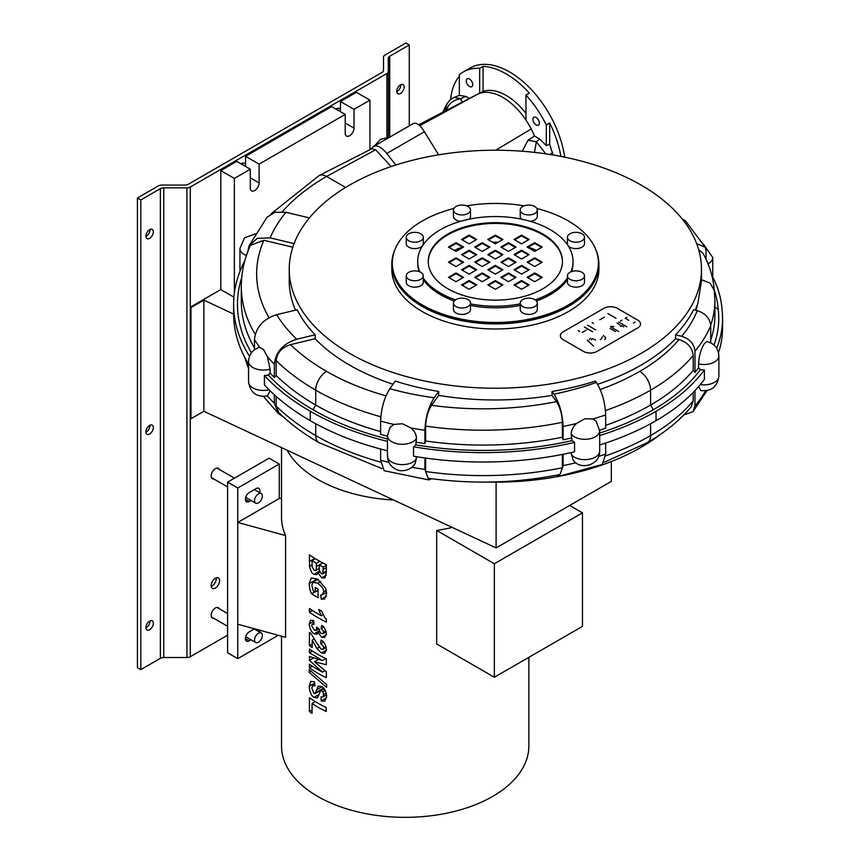 <?xml version="1.0" encoding="UTF-8"?>
<svg xmlns="http://www.w3.org/2000/svg" width="860" height="860" viewBox="0 0 860 860"><rect width="100%" height="100%" fill="white"/><g stroke="black" fill="none" stroke-linecap="round" stroke-linejoin="round"><path stroke-width="1.29" d="M254.732 641.27A5.515 3.182 -60 0 1 256.387 635.067A5.515 3.182 -60 0 1 261.193 632.949A5.515 3.182 -60 0 1 261.193 639.313A5.515 3.182 -60 0 1 255.678 642.495A5.515 3.182 -60 0 1 254.732 641.27M254.732 501.939A5.515 3.182 -60 0 1 256.387 495.736A5.515 3.182 -60 0 1 261.193 493.608A5.515 3.182 -60 0 1 261.193 499.972A5.515 3.182 -60 0 1 255.678 503.154A5.515 3.182 -60 0 1 254.732 501.939M259.957 630.294A5.515 3.182 -60 0 1 259.666 632.068M251.055 639.829L249.282 640.851A5.515 3.182 -60 0 1 246.519 641.13A5.515 3.182 -60 0 1 245.68 636.712A5.515 3.182 -60 0 1 249.282 631.853L254.549 628.811M237.758 624.22L237.758 658.663L227.588 652.794L227.588 482.137L237.758 488.018L279.274 464.045L279.274 498.477L237.758 522.461L285.595 535.543L285.595 637.303L237.758 624.22L237.758 488.018M278.242 635.293L237.758 658.663M281.521 498.112L279.274 498.477M281.521 447.608L281.521 517.365A123.679 71.401 0 0 0 285.595 535.543M251.055 500.488L249.282 501.52A5.515 3.182 -60 0 1 246.519 501.788A5.515 3.182 -60 0 1 245.68 497.37A5.515 3.182 -60 0 1 249.282 492.511L256.054 488.598A5.515 3.182 -60 0 1 258.817 488.329A5.515 3.182 -60 0 1 259.666 492.726M279.274 464.045L269.105 458.165L227.588 482.137M281.521 636.185L281.521 745.942A123.679 71.401 0 0 0 317.748 796.435A123.679 71.401 0 0 0 452.532 811.904A123.679 71.401 0 0 0 528.868 745.942L528.868 657.32M393.579 500.004A123.679 71.401 180 0 1 287.175 450.253L496.102 547.928L611.342 481.396L611.342 461.53M326.166 707.511L326.166 711.457A123.679 71.401 180 0 1 312.062 703.512L312.062 713.338A123.679 71.401 180 0 1 309.428 711.553L309.428 697.761A123.679 71.401 0 0 0 326.166 707.511M318.544 686.162L321.575 686.538C324.36 687.85 326.048 691.074 326.639 696.213L324.844 701.212L321.156 700.954L320.995 696.922L322.812 696.976L323.575 694.665L322.93 691.644L320.748 690.44L317.469 697.922L314.007 697.374C311.277 695.815 309.664 692.128 309.159 686.301L310.75 681.367L314.577 681.819L314.889 685.861L312.675 685.678L311.804 688.15L314.007 693.418L315.083 693.59L318.318 686.28M324.349 688.967L320.748 690.44M326.639 684.592L326.639 687.419L309.17 672.359L309.17 669.585L326.639 684.592M326.327 658.824L326.327 664.748L314.438 661.791L326.327 671.757L326.327 677.691A123.679 71.401 180 0 1 309.428 667.876L309.428 664.221A123.679 71.401 0 0 0 322.457 672.111L309.428 660.34L309.428 656.524L322.457 660.566L309.428 652.665L309.428 649.01A123.679 71.401 0 0 0 326.327 658.824M309.428 645.677L309.428 632.541C310.148 632.25 312.438 635.572 316.297 642.506L321.113 649.106L322.865 649.354L323.478 647.795C324.005 647 323.081 645.624 320.705 643.688L321.038 640.13C323.865 641.291 325.65 644.355 326.392 649.321L324.811 653.234L321.361 652.987L316.953 648.558L312.202 640.13L312.202 647.569A123.679 71.401 180 0 1 309.428 645.677L312.202 644.075M313.975 624.338L312.255 624.145L311.632 625.596L314.298 630.058L316.265 630.412L316.641 627.176L319.296 629.122C319.726 631.949 320.479 633.39 321.543 633.465L322.962 633.626L323.51 632.337C323.865 631.562 323.07 630.316 321.135 628.617L321.651 625.435C323.747 626.069 325.327 628.875 326.392 633.852L324.736 637.486L321.748 637.324L318.114 632.508L317.05 634.228L314.158 633.82C311.427 632.207 309.761 628.907 309.17 623.93L310.6 620.221L313.599 620.479L313.975 624.338M309.428 608.461A123.679 71.401 0 0 0 321.296 615.738L318.77 609.514A123.679 71.401 0 0 0 321.801 611.17C324.252 616.889 325.779 619.512 326.392 619.028L326.392 622.07A123.679 71.401 180 0 1 309.428 612.223L309.428 608.461M318.071 589.186L318.071 597.7A123.679 71.401 180 0 1 311.567 593.669C310.449 592.035 309.654 588.702 309.17 583.661L311.266 577.952L317.512 579.081L325.714 588.455L326.639 593.593L324.585 599.044L321.307 599.237L320.651 594.959L322.339 594.787L323.478 592.045C324.048 589.455 322.102 586.52 317.662 583.23L313.062 582.209L311.836 585.241L313.19 590.734A123.679 71.401 0 0 0 315.244 592.024L315.244 587.509A123.679 71.401 0 0 0 318.071 589.186M326.327 572.491L324.844 577.974L321.769 577.823L318.006 573.007L316.867 574.695L313.997 574.297C312.331 573.986 310.847 571.341 309.536 566.353L309.428 554.84A123.679 71.401 0 0 0 326.327 564.654L326.327 572.491M436.676 530.448L494.349 563.741L582.478 512.861L582.478 626.37L494.349 677.25L436.676 643.957L436.676 530.448A123.679 71.401 0 0 0 452.252 527.427M312.062 710.027L309.428 711.553M315.319 701.631L312.062 703.512M326.542 697.847L321.156 700.954M310.933 671.348L309.17 672.359M324.919 670.682L322.457 672.111M313.502 657.986L309.428 660.34M325.854 658.599L322.457 660.566M312.331 650.988L309.428 652.665M318.415 659.502L314.438 661.791M312.331 666.199L309.428 667.876M314.308 638.905L312.202 640.13M323.478 642.087L320.705 643.688M319.769 631.552L318.114 632.508M323.639 627.166L321.135 628.617M312.416 610.492L309.428 612.223M323.177 614.653L321.296 615.738M318.071 590.39L315.244 592.024M314.835 591.777L311.567 593.669M326.359 596.313L321.307 599.237M319.705 572.029L318.006 573.007M319.275 570.449L321.264 573.706L322.661 573.878L323.285 567.116A123.679 71.401 180 0 1 319.221 564.945L319.275 570.449M326.327 570.954L323.231 572.738M312.062 564.257L312.159 567.041L314.158 570.32L315.405 570.674L316.319 568.987L316.405 563.311A123.679 71.401 180 0 1 312.062 560.591L312.062 564.257M326.327 565.364L323.285 567.116M322.769 562.891L319.221 564.945M319.845 561.333L316.405 563.311M315.319 558.71L312.062 560.591M569.653 505.465L582.478 512.861M494.349 677.25L494.349 563.741M233.63 314.061L203.863 300.14L190.984 307.579L190.297 307.192L190.297 418.347L190.984 418.734L203.863 411.295L287.175 450.253M190.297 418.347L190.297 656.707L227.588 635.174M213.807 618.318A5.988 3.462 -60 0 1 212.388 618.061A5.988 3.462 -60 0 1 211.151 615.319A5.988 3.462 -60 0 1 213.764 609.288A5.988 3.462 -60 0 1 218.375 607.676A5.988 3.462 -60 0 1 219.311 608.772M213.807 478.988A5.988 3.462 -60 0 1 212.388 478.719A5.988 3.462 -60 0 1 211.151 475.978A5.988 3.462 -60 0 1 213.764 469.947A5.988 3.462 -60 0 1 218.375 468.345A5.988 3.462 -60 0 1 219.311 469.431M211.151 585.563A5.988 3.462 -60 0 1 213.764 579.543A5.988 3.462 -60 0 1 218.375 577.931A5.988 3.462 -60 0 1 218.375 584.854A5.988 3.462 -60 0 1 212.388 588.315A5.988 3.462 -60 0 1 211.151 585.563M211.216 586.423A5.988 3.462 120 0 0 216.236 578.716A5.988 3.462 120 0 0 216.161 577.866M190.297 656.707A4.795 2.763 180 0 1 186.91 657.513L163.766 657.513A4.795 2.763 0 0 0 160.379 658.33L140.814 669.617L137.428 667.661L137.428 197.994L158.391 185.889A4.795 2.763 180 0 1 161.777 185.072L184.922 185.072A4.795 2.763 0 0 0 188.319 184.266L382.098 72.38A4.795 2.763 180 0 0 383.506 70.423L383.506 57.061A4.795 2.763 0 0 1 384.914 55.104L405.877 43L409.263 44.956L409.263 125.893M388.301 137.278L388.301 71.573A4.795 2.763 0 0 1 386.892 73.53L190.297 187.028A4.795 2.763 180 0 1 186.91 187.846L163.766 187.846A4.795 2.763 0 0 0 160.379 188.652L140.814 199.95L140.814 669.617M240.983 163.841A6.955 4.01 -60 0 1 244.616 163.4A6.955 4.01 -60 0 1 245.551 164.357L245.551 166.485M245.551 156.305L259.107 164.131L345.204 114.434L331.648 106.597L245.551 156.305L245.551 164.357M335.884 109.048A6.955 4.01 -60 0 1 339.528 108.607A6.955 4.01 -60 0 1 340.463 109.564L340.463 101.512L356.395 92.31L369.95 100.147L354.019 109.338L354.019 128.129A6.235 3.601 -60 0 1 351.299 134.397A6.235 3.601 -60 0 1 346.494 136.063A6.235 3.601 -60 0 1 345.204 133.214L345.204 114.434M190.297 187.028L190.297 307.192L220.805 289.573L220.805 170.592L236.736 161.39L250.292 169.226L250.292 188.007A6.235 3.601 -60 0 0 251.582 190.866A6.235 3.601 -60 0 0 256.387 189.189A6.235 3.601 -60 0 0 259.107 182.922L250.292 177.837M233.941 297.162L220.805 289.573M242.671 164.819A6.955 4.01 120 0 0 242.671 164.625A6.955 4.01 120 0 0 242.488 163.185M337.571 110.026A6.955 4.01 120 0 0 337.582 109.833A6.955 4.01 120 0 0 337.389 108.392M340.463 111.692L340.463 109.564M259.107 164.131L259.107 182.922M220.805 170.592L234.361 178.418L250.292 169.226M153.359 427.538A5.278 3.042 -60 0 1 151.048 432.849A5.278 3.042 -60 0 1 146.995 434.257A5.278 3.042 -60 0 1 146.995 428.173A5.278 3.042 -60 0 1 152.263 425.13A5.278 3.042 -60 0 1 153.359 427.538M153.359 623.242A5.278 3.042 -60 0 1 151.048 628.542A5.278 3.042 -60 0 1 146.995 629.961A5.278 3.042 -60 0 1 146.995 623.865A5.278 3.042 -60 0 1 152.263 620.823A5.278 3.042 -60 0 1 153.359 623.242M153.359 231.845A5.278 3.042 -60 0 1 151.048 237.156A5.278 3.042 -60 0 1 146.995 238.564A5.278 3.042 -60 0 1 146.995 232.479A5.278 3.042 -60 0 1 152.263 229.426A5.278 3.042 -60 0 1 153.359 231.845M145.91 432.214A5.278 3.042 120 0 0 149.963 425.582A5.278 3.042 120 0 0 149.952 425.216M145.91 627.908A5.278 3.042 120 0 0 149.963 621.286A5.278 3.042 120 0 0 149.952 620.92M145.91 236.522A5.278 3.042 120 0 0 149.963 229.889A5.278 3.042 120 0 0 149.952 229.523M140.814 199.95L137.428 197.994M340.463 101.512L354.019 109.338M234.361 178.418L234.361 293.152M369.95 149.694L369.95 100.147M388.301 71.573L388.301 58.211A4.795 2.763 180 0 1 389.698 56.255L409.263 44.956M396.729 91.332A5.278 3.042 -60 0 1 399.029 86.032A5.278 3.042 -60 0 1 403.093 84.613A5.278 3.042 -60 0 1 403.093 90.708A5.278 3.042 -60 0 1 397.815 93.751A5.278 3.042 -60 0 1 396.729 91.332M396.739 91.708A5.278 3.042 120 0 0 400.792 85.075A5.278 3.042 120 0 0 400.781 84.71M190.984 307.579L190.984 418.734M203.863 300.14L203.863 411.295M496.102 482.159L496.102 547.928M487.254 482.073A206.12 119.002 0 0 0 660.824 434.117M370.714 149.307L373.283 146.662C377.035 144.716 381.517 146.995 386.742 153.488L395.804 165.023M438.632 154.811L424.399 131.741C420.002 124.775 416.229 122.088 413.069 123.689L373.283 146.662M249.518 356.287A261.73 151.102 180 0 1 233.63 304.451L233.63 313.846A261.73 151.102 0 0 0 248.551 364.135M233.63 304.451A261.73 151.102 180 0 1 244.799 260.774M264.396 375.519L264.396 384.914A261.73 151.102 0 0 0 310.288 420.69A244.476 141.148 0 0 0 387.462 450.769L387.462 441.373A244.476 141.148 180 0 1 310.288 411.295A261.73 151.102 180 0 1 264.396 375.519A14.857 8.579 180 0 0 268.32 375.057A257.892 148.898 0 0 0 313.008 409.736A240.639 138.933 0 0 0 387.462 438.965M269.072 389.773A14.857 8.579 180 0 1 248.551 381.84L248.551 361.479C249.024 354.234 252.722 349.504 259.645 347.3L263.386 349.461A255.807 147.683 0 0 0 263.762 349.934L267.417 356.814L270.083 369.144L270.083 373.057L268.32 375.057M270.051 390.73L267.417 395.955A255.979 147.791 180 0 0 274.361 403.286L274.361 394.794M416.455 456.671L415.283 463.239C410.94 471.205 400.556 471.602 397.556 469.936C391.214 467.474 387.849 462.852 387.462 456.047L387.462 450.769M413.552 446.791L413.552 456.187A244.476 141.148 0 0 0 574.566 451.79L574.566 442.395A244.476 141.148 180 0 1 413.552 446.791A14.857 8.579 180 0 0 415.745 444.856A240.639 138.933 0 0 0 572.072 440.589L571.191 434.128C571.298 430.237 573.072 426.689 576.512 423.464L584.349 418.992A238.542 137.718 0 0 0 585.155 418.766L592.991 418.992L596.098 421.142L599.689 430.709A14.857 8.579 0 0 1 587.842 439.116A14.857 8.579 0 0 1 571.191 434.128M387.462 441.373A14.857 8.579 180 0 1 387.462 441.169L387.462 435.697L389.978 427.517L393.815 424.431L401.964 423.776A238.542 137.718 0 0 0 402.802 423.948L410.951 427.99C414.509 431.021 416.347 434.472 416.455 438.342L415.745 444.856M431.763 478.74L428.71 479.912L424.894 469.409L424.894 457.961M574.566 442.395A14.857 8.579 180 0 1 572.072 440.589M571.191 454.478A14.857 8.579 180 0 0 587.842 459.466A14.857 8.579 180 0 0 599.689 451.07C600.366 464.776 580.543 471.097 572.932 459.863L571.191 452.564M599.689 444.964A244.476 141.148 0 0 0 656.029 420.69A227.212 131.182 0 0 0 704.383 379.357L704.383 369.972A227.212 131.182 180 0 1 656.029 411.295A244.476 141.148 180 0 1 599.689 435.568M575.856 462.766A238.714 137.826 180 0 1 563.106 465.625L559.43 476.16L602.29 464.443L605.655 454.058L605.655 443.04M704.383 369.972A14.857 8.579 180 0 1 700.405 369.714L698.567 367.811L698.567 363.898C698.997 356.341 700.76 349.848 703.856 344.43A221.461 127.86 0 0 0 704.179 343.914L706.877 341.527C714.316 343.452 718.304 348.246 718.874 355.911A14.857 8.579 0 0 1 698.567 363.898M700.309 384.57A14.857 8.579 180 0 0 718.874 376.261C717.38 386.763 711.338 391.526 700.771 390.569L698.686 386.484M718.508 352.654A227.212 131.182 0 0 0 722.572 327.929L722.572 318.533A227.212 131.182 180 0 1 716.681 348.225M711.714 275.071A232.963 134.504 180 0 1 722.024 309.396A227.212 131.182 180 0 1 722.572 318.533M267.417 356.814A255.979 147.791 0 0 0 274.361 364.145C275.738 351.89 283.198 343.581 296.732 339.227L315.158 334.819A206.12 119.002 0 0 1 297.184 309.761L276.64 314.674C263.181 319.049 255.785 327.348 254.463 339.55L254.463 349.762M274.361 364.145L274.361 377.454A255.979 147.791 180 0 1 270.083 373.057M380.636 431.602A236.801 136.719 180 0 1 315.717 405.038A254.055 146.684 180 0 1 276.157 375.465L274.361 377.454M241.725 277.511A257.892 148.898 0 0 0 251.442 352.783M254.463 347.913A254.055 146.684 180 0 1 241.305 301.322L241.305 286.444A254.055 146.684 0 0 0 255.216 334.325M410.951 427.99A238.714 137.826 0 0 0 424.894 430.279C425.463 417.541 428.56 406.705 434.182 397.771L438.697 391.472A206.12 119.002 0 0 1 395.299 381.087L389.827 388.709C384.248 397.642 381.184 408.435 380.636 421.088L380.636 434.397A238.714 137.826 180 0 0 387.462 436.192M424.894 430.279L424.894 443.588A238.714 137.826 180 0 1 416.455 442.266M562.375 437.202L562.375 422.325C562.021 414.23 560.064 407.328 556.495 401.609L552.023 395.385L552.023 391.472L553.926 394.116C559.495 403.039 562.558 413.832 563.106 426.485L563.106 439.793L562.375 437.202A236.801 136.719 180 0 1 425.635 440.987L424.894 443.588M571.191 438.041A238.714 137.826 180 0 1 563.106 439.793M592.991 418.992A238.714 137.826 0 0 0 605.655 414.918L605.655 428.226A238.714 137.826 180 0 1 599.678 430.215M599.689 433.053A240.639 138.933 0 0 0 653.31 409.736A223.385 128.968 0 0 0 700.405 369.714M698.567 367.811A221.461 127.86 180 0 1 694.977 372.348L693.203 370.359A219.547 126.753 180 0 1 650.601 405.038A236.801 136.719 180 0 1 605.655 425.367M713.983 345.021A223.385 128.968 0 0 0 718.197 309.525L714.37 306.515M710.726 325.166A219.547 126.753 0 0 0 714.907 300.538L714.907 315.405A219.547 126.753 180 0 1 710.736 340.001M718.197 309.525A229.136 132.29 0 0 0 714.273 290.046M391.203 166.528L375.583 149.758L371.81 148.737M495.715 150.221L531.233 128.978A52.729 30.444 60 0 1 534.501 136.052L539.693 139.041L546.304 145.587L549.69 144.244L553.034 154.972M419.734 125.71L477.687 94.138A52.729 30.444 60 0 1 479.676 93.342A52.729 30.444 60 0 1 520.16 112.359A52.729 30.444 60 0 1 525.965 120.067A52.729 30.444 60 0 1 531.233 128.978M282.36 211.7A238.714 137.826 180 0 1 326.563 176.461L375.583 149.758M371.864 148.715L319.135 175.569A15.34 8.858 -120 0 1 326.563 176.461L345.602 187.458M418.68 124.797L476.945 94.525A52.729 30.444 60 0 1 477.687 94.138M319.135 175.569A15.34 8.858 -120 0 0 318.888 175.709L271.072 213.828M696.675 243.659L705.232 247.282L706.071 250.733L706.071 259.387M705.232 247.282L685.56 220.934L682.238 219.01M714.337 290.916C713.37 277.984 709.65 265.557 703.179 253.603L698.653 249.561M694.977 351.213A221.461 127.86 0 0 0 710.736 325.617C709.898 318.254 705.404 313.266 697.266 310.654L693.547 309.761A206.12 119.002 0 0 1 675.562 334.819L681.668 336.281C689.752 338.904 694.181 343.882 694.977 351.213L694.977 372.348M710.736 325.617L710.736 342.828M705.587 390.838A221.461 127.86 180 0 1 694.977 406.006L693.02 411.671L683.851 414.928M694.977 406.006L694.977 390.59M604.354 462.239L647.429 442.588C665.145 432.376 679.712 420.486 691.107 406.93L693.203 400.878L693.203 392.44M388.913 462.39A238.714 137.826 180 0 1 380.636 460.229L384.162 470.721L428.71 479.912M425.635 458.068L425.635 471.517L428.076 478.235C472.656 484.406 516.645 483.159 560.021 474.473L562.375 467.733L562.375 454.413M559.43 476.16L556.474 475.182M605.655 414.918C605.085 402.179 601.989 391.343 596.378 382.41L595.432 381.087A206.12 119.002 0 0 1 552.023 391.472M283.144 416.735L278.543 413.681L274.361 403.286M276.157 405.995L278.833 412.649C290.153 423.733 303.515 433.709 318.888 442.588A15.34 8.858 120 0 1 315.717 435.568A254.055 146.684 180 0 1 276.157 405.995L276.157 396.406M315.158 334.819L315.158 338.733L290.465 344.645C281.8 347.429 277.027 352.74 276.157 360.587L276.157 375.465M247.766 251.69L249.067 245.809L257.248 238.349L270.126 237.865L294.077 243.595M309.396 217.902L285.982 212.302L275.135 212.216L267.008 217.214L249.067 245.809M292.798 247.196L263.859 240.284L250.378 245.369C244.369 258.677 241.337 272.373 241.305 286.444M563.106 465.625L563.106 454.273M380.636 460.229L380.636 449.017M693.203 370.359L693.203 355.481C692.354 347.666 687.624 342.355 679.013 339.56L675.562 338.733L675.562 334.819M438.697 391.472L438.697 395.385L431.58 405.307C427.979 411.026 426.001 417.96 425.635 426.108L425.635 440.987M701.48 279.693L710.209 283.198L714.294 290.411L714.907 300.538M701.48 269.223A206.12 119.002 180 0 1 574.243 379.163A206.12 119.002 180 0 1 349.612 353.374A206.12 119.002 180 0 1 289.239 269.223A206.12 119.002 180 0 1 443.674 154.026A206.12 119.002 180 0 1 675.562 211.452A206.12 119.002 180 0 1 701.48 269.223L701.48 281.102L697.89 303.096A206.12 119.002 180 0 1 695.181 310.159M295.539 310.159A206.12 119.002 180 0 1 289.239 280.962L289.239 269.223M393.02 384.259A206.12 119.002 180 0 1 315.158 338.733M552.023 395.385A206.12 119.002 180 0 1 438.697 395.385M675.562 338.733A206.12 119.002 180 0 1 597.603 384.302M446.06 106.962L446.534 110.144C448.372 103.899 453.005 100.082 460.433 98.685L454.22 97.427M445.136 111.187L446.017 107.113C447.178 102.49 449.941 99.255 454.284 97.395L459.337 95.352L465.926 96.46L469.463 98.502M534.479 152.381L536.35 141.792L545.81 153.843M522.256 151.242L527.997 140.234L534.501 136.052M450.586 99.599A79.099 45.666 60 0 1 459.337 76.207M447.565 103.082L447.039 103.555A79.099 45.666 -120 0 0 447.006 104.157M442.62 112.488L447.039 103.555M546.304 145.587L546.304 124.947A79.099 45.666 -120 0 0 525.965 95.03L525.965 120.067M536.135 124.936A4.558 2.634 60 0 1 533.157 120.927A4.558 2.634 60 0 1 533.856 117.282A4.558 2.634 60 0 1 536.135 117.508A4.558 2.634 60 0 1 539.112 121.518A4.558 2.634 60 0 1 538.414 125.162A4.558 2.634 60 0 1 536.135 124.936M525.965 113.391A52.729 30.444 -120 0 0 483.062 91.386L483.062 66.349A79.099 45.666 60 0 1 529.351 93.073L525.965 95.03M483.062 66.349L479.676 68.305L479.676 93.342L483.062 91.386M549.69 144.244L549.69 122.991A79.099 45.666 60 0 1 560.87 156.391M546.304 124.947L549.69 122.991M479.676 68.305A79.099 45.666 -120 0 0 463.271 71.96A79.099 45.666 -120 0 0 459.337 74.734L459.337 95.363M564.676 157.154A79.099 45.666 -120 0 0 509.593 71.96A79.099 45.666 -120 0 0 470.054 68.047L463.271 71.96M472.721 84.613A4.558 2.634 60 0 1 471.785 86.699A4.558 2.634 60 0 1 468.27 85.473A4.558 2.634 60 0 1 466.281 80.894A4.558 2.634 60 0 1 467.227 78.808A4.558 2.634 60 0 1 470.732 80.034A4.558 2.634 60 0 1 472.721 84.613M637.722 320.103L637.722 320.103A9.589 5.536 180 0 1 640.528 324.016A9.589 5.536 180 0 1 637.722 327.929L597.044 351.417A9.589 5.536 180 0 1 583.488 351.417L563.149 339.668A9.589 5.536 180 0 1 560.344 335.755A9.589 5.536 180 0 1 563.149 331.842L603.827 308.364A9.589 5.536 180 0 1 617.383 308.364L637.722 320.103A9.589 5.536 180 0 1 640.528 324.016A9.589 5.536 180 0 1 637.722 327.929L597.044 351.417A9.589 5.536 180 0 1 583.488 351.417L563.149 339.668A9.589 5.536 180 0 1 560.344 335.755A9.589 5.536 180 0 1 563.149 331.842M595.743 249.486A103.544 59.781 180 0 1 598.904 264.138L598.904 269.223A103.544 59.781 180 0 1 534.985 324.446A103.544 59.781 180 0 1 422.142 311.492A103.544 59.781 180 0 1 391.816 269.223L391.816 264.138A103.544 59.781 180 0 1 394.976 249.486M584.402 327.058L592.54 331.756L584.402 327.058M582.252 332.433L586.337 330.068L582.252 332.433M579.597 331.423L578.221 330.627M587.616 325.198L595.754 329.896L587.616 325.198M593.572 323.435L592.121 322.608M604.354 317.125L599.807 319.759M607.826 313.535L615.964 318.232L607.826 313.535M587.187 340.076L593.572 346.096L587.187 340.076M600.312 339.754L601.656 338.786L600.312 339.754M602.43 336.733L601.667 337.969L602.43 336.744M603.408 335.432L605.816 337.991L604.644 339.582L605.816 337.991L603.408 335.432M618.673 322.048L626.811 326.746L618.673 322.048M613.933 326.617L611.353 326.273M620.103 325.155L617.039 322.994L620.103 325.155M625.241 318.264L626.886 317.308L625.241 318.264L628.8 320.318M635.024 322.005L633.379 322.952M620.383 321.07L622.027 320.113L620.383 321.07M610.482 326.779L618.62 331.476L610.482 326.779M589.347 339.786L590.358 338.238L589.347 339.786M623.79 326.897L621.726 325.714L620.511 326.413M615.599 331.637L610.213 328.531M591.659 338.99L591.637 339.958L591.659 338.99C591.874 338.421 593.163 338.775 595.518 340.055M598.904 264.138A103.544 59.781 180 0 1 534.985 319.361A103.544 59.781 180 0 1 422.142 306.407A103.544 59.781 180 0 1 391.816 264.138M536.866 208.496A103.06 59.501 180 0 1 598.42 262.956L598.42 264.138A103.06 59.501 180 0 1 534.802 319.103A103.06 59.501 180 0 1 422.486 306.214A103.06 59.501 180 0 1 392.3 264.138L392.3 262.956A103.06 59.501 180 0 1 453.854 208.496M598.42 262.956A103.06 59.501 180 0 1 534.802 317.931A103.06 59.501 180 0 1 422.486 305.031A103.06 59.501 180 0 1 392.3 262.956M466.518 205.841A103.06 59.501 180 0 1 524.202 205.841M584.499 275.813L584.499 282.241A8.536 4.923 180 0 1 575.963 287.165A8.536 4.923 180 0 1 567.428 282.241L567.428 275.813A8.536 4.923 180 0 1 575.963 270.889A8.536 4.923 180 0 1 584.499 275.813A8.536 4.923 180 0 1 575.963 280.747A8.536 4.923 180 0 1 567.428 275.813M584.499 237.263L584.499 243.681A8.536 4.923 180 0 1 581.994 247.164A8.536 4.923 180 0 1 572.696 248.239A8.536 4.923 180 0 1 567.428 243.681L567.428 237.263A8.536 4.923 180 0 1 575.963 232.34A8.536 4.923 180 0 1 584.499 237.263A8.536 4.923 180 0 1 581.994 240.746A8.536 4.923 180 0 1 572.696 241.821A8.536 4.923 180 0 1 567.428 237.263M537.285 210.001A8.536 4.923 180 0 1 528.75 214.935A8.536 4.923 180 0 1 520.214 210.001A8.536 4.923 180 0 1 528.75 205.078A8.536 4.923 180 0 1 537.285 210.001L537.285 216.43A8.536 4.923 180 0 1 530.082 221.289M521.73 219.225A8.536 4.923 180 0 1 520.214 216.43L520.214 210.001M470.506 210.001A8.536 4.923 180 0 1 461.971 214.935A8.536 4.923 180 0 1 453.446 210.001A8.536 4.923 180 0 1 458.713 205.454A8.536 4.923 180 0 1 468.012 206.518A8.536 4.923 180 0 1 470.506 210.001L470.506 216.43A8.536 4.923 180 0 1 469.001 219.225M460.637 221.289A8.536 4.923 180 0 1 453.446 216.43L453.446 210.001M423.292 237.263L423.292 243.681A8.536 4.923 180 0 1 414.756 248.615A8.536 4.923 180 0 1 406.232 243.681L406.232 237.263A8.536 4.923 180 0 1 414.756 232.34A8.536 4.923 180 0 1 423.292 237.263A8.536 4.923 180 0 1 414.756 242.197A8.536 4.923 180 0 1 406.232 237.263M423.292 275.813L423.292 282.241A8.536 4.923 180 0 1 414.756 287.165A8.536 4.923 180 0 1 406.232 282.241L406.232 275.813A8.536 4.923 180 0 1 408.726 272.33A8.536 4.923 180 0 1 418.024 271.265A8.536 4.923 180 0 1 423.292 275.813A8.536 4.923 180 0 1 414.756 280.747A8.536 4.923 180 0 1 406.232 275.813M470.506 303.075L470.506 309.492A8.536 4.923 180 0 1 461.971 314.427A8.536 4.923 180 0 1 453.446 309.492L453.446 303.075A8.536 4.923 180 0 1 461.971 298.151A8.536 4.923 180 0 1 470.506 303.075A8.536 4.923 180 0 1 461.971 307.998A8.536 4.923 180 0 1 453.446 303.075M537.285 303.075L537.285 309.492A8.536 4.923 180 0 1 532.017 314.05A8.536 4.923 180 0 1 522.719 312.975A8.536 4.923 180 0 1 520.214 309.492L520.214 303.075A8.536 4.923 180 0 1 528.75 298.151A8.536 4.923 180 0 1 537.285 303.075A8.536 4.923 180 0 1 532.017 307.633A8.536 4.923 180 0 1 522.719 306.558A8.536 4.923 180 0 1 520.214 303.075M454.241 300.989A77.658 44.838 180 0 1 440.449 294.668A77.658 44.838 180 0 1 423.292 279.661M419.164 271.599A77.658 44.838 180 0 1 417.702 262.956L417.702 261.397A77.658 44.838 180 0 1 495.36 216.559A77.658 44.838 180 0 1 573.018 261.397A77.658 44.838 180 0 1 570.868 271.868M573.018 261.397L573.018 262.956A77.658 44.838 180 0 1 571.567 271.599M567.428 279.661A77.658 44.838 180 0 1 536.479 300.989M520.214 305.44A77.658 44.838 180 0 1 470.506 305.44M455.499 299.871A77.658 44.838 180 0 1 440.449 293.099A77.658 44.838 180 0 1 423.292 278.092M419.852 271.868A77.658 44.838 180 0 1 417.702 261.397M567.428 278.092A77.658 44.838 180 0 1 535.221 299.871M520.214 303.87A77.658 44.838 180 0 1 470.506 303.87M447.909 288.788A67.112 38.743 180 0 1 428.248 261.397A67.112 38.743 180 0 1 495.36 222.654A67.112 38.743 180 0 1 562.472 261.397A67.112 38.743 180 0 1 521.042 297.194A67.112 38.743 180 0 1 447.909 288.788M428.258 261.784A67.112 38.743 180 0 1 495.36 223.428A67.112 38.743 180 0 1 562.472 261.784M456.015 281.693L448.447 277.318L456.015 272.942L463.594 277.318L456.015 281.693M456.015 266.546L448.447 262.182L456.015 257.806L463.594 262.182L456.015 266.546M456.015 251.41L448.447 247.035L456.015 242.66L463.594 247.035L456.015 251.41M469.13 258.978L461.562 254.603L469.13 250.238L476.709 254.603L469.13 258.978M482.245 266.546L474.677 262.182L482.245 257.806L489.824 262.182L482.245 266.546M469.13 274.125L461.562 269.75L469.13 265.375L476.709 269.75L469.13 274.125M521.59 235.092L529.158 239.467L521.59 243.831L514.011 239.467L521.59 235.092L521.59 235.876L514.688 239.854M495.36 235.092L502.939 239.467L495.36 243.831L487.792 239.467L495.36 235.092L495.36 235.876L488.469 239.854M469.13 235.092L476.709 239.467L469.13 243.831L461.562 239.467L469.13 235.092L469.13 235.876L462.239 239.854M482.245 242.66L489.824 247.035L482.245 251.41L474.677 247.035L482.245 242.66L482.245 243.445L475.354 247.422M495.36 250.238L502.939 254.603L495.36 258.978L487.792 254.603L495.36 250.238L495.36 251.012L488.469 255.001M508.475 242.66L516.054 247.035L508.475 251.41L500.896 247.035L508.475 242.66L508.475 243.445L501.584 247.422M469.13 289.261L461.562 284.896L469.13 280.521L476.709 284.896L469.13 289.261M495.36 289.261L487.792 284.896L495.36 280.521L502.939 284.896L495.36 289.261M521.59 289.261L514.011 284.896L521.59 280.521L529.158 284.896L521.59 289.261M508.475 281.693L500.896 277.318L508.475 272.942L516.054 277.318L508.475 281.693M495.36 274.125L487.792 269.75L495.36 265.375L502.939 269.75L495.36 274.125M482.245 281.693L474.677 277.318L482.245 272.942L489.824 277.318L482.245 281.693M534.705 242.66L542.273 247.035L534.705 251.41L527.126 247.035L534.705 242.66L534.705 243.445L527.803 247.422M534.705 257.806L542.273 262.182L534.705 266.546L527.126 262.182L534.705 257.806L534.705 258.591L527.803 262.569M534.705 272.942L542.273 277.318L534.705 281.693L527.126 277.318L534.705 272.942L534.705 273.727L527.803 277.715M521.59 265.375L529.158 269.75L521.59 274.125L514.011 269.75L521.59 265.375L521.59 266.159L514.688 270.137M508.475 257.806L516.054 262.182L508.475 266.546L500.896 262.182L508.475 257.806L508.475 258.591L501.584 262.569M521.59 250.238L529.158 254.603L521.59 258.978L514.011 254.603L521.59 250.238L521.59 251.012L514.688 255.001M462.916 277.715L456.015 273.727L449.124 277.715M456.015 272.942L456.015 273.727M462.916 262.569L456.015 258.591L449.124 262.569M456.015 257.806L456.015 258.591M462.916 247.422L456.015 243.445L449.124 247.422M456.015 242.66L456.015 243.445M476.031 255.001L469.13 251.012L462.239 255.001M469.13 250.238L469.13 251.012M489.146 262.569L482.245 258.591L475.354 262.569M482.245 257.806L482.245 258.591M476.031 270.137L469.13 266.159L462.239 270.137M469.13 265.375L469.13 266.159M528.481 239.854L521.59 235.876M502.262 239.854L495.36 235.876M476.031 239.854L469.13 235.876M489.146 247.422L482.245 243.445M502.262 255.001L495.36 251.012M515.376 247.422L508.475 243.445M476.031 285.284L469.13 281.306L462.239 285.284M469.13 280.521L469.13 281.306M502.262 285.284L495.36 281.306L488.469 285.284M495.36 280.521L495.36 281.306M528.481 285.284L521.59 281.306L514.688 285.284M521.59 280.521L521.59 281.306M515.376 277.715L508.475 273.727L501.584 277.715M508.475 272.942L508.475 273.727M502.262 270.137L495.36 266.159L488.469 270.137M495.36 265.375L495.36 266.159M489.146 277.715L482.245 273.727L475.354 277.715M482.245 272.942L482.245 273.727M541.596 247.422L534.705 243.445M541.596 262.569L534.705 258.591M541.596 277.715L534.705 273.727M528.481 270.137L521.59 266.159M515.376 262.569L508.475 258.591M528.481 255.001L521.59 251.012M536.522 250.357A67.112 38.743 0 0 0 528.223 247.185M498.101 242.251A67.112 38.743 0 0 0 492.619 242.251M462.497 247.185A67.112 38.743 0 0 0 454.209 250.357M249.282 640.851L245.379 638.604M249.282 501.52L245.379 499.262M326.284 693.106L323.575 694.665M325.231 690.311L322.93 691.644M319.382 694.278L314.007 697.374M314.674 683.12L309.159 686.301M323.586 688.086L315.706 692.633M321.93 686.731L316.426 689.903M326.359 650.106L321.361 652.987M319.135 647.29L316.953 648.558M325.972 646.365L323.478 647.795M326.348 634.669L321.748 637.324M319.479 630.745L314.158 633.82M313.685 621.328L309.17 623.93M318.157 628.305L316.888 629.036M325.918 630.939L323.51 632.337M326.305 590.412L323.478 592.045M320.769 581.446L317.662 583.23M317.308 578.963L309.17 583.661M314.814 558.398L309.428 561.505M312.062 564.902L309.536 566.353M326.219 575.243L321.769 577.823M319.404 571.169L313.997 574.297M326.327 567.621L323.285 569.374M322.726 562.87L316.405 566.525M186.91 187.846L186.91 657.513M386.892 73.53L386.892 137.31M163.766 187.846L163.766 657.513M160.379 188.652L160.379 658.33M354.019 128.129L345.204 123.044M389.698 56.255L389.698 137.181M386.742 153.488L424.399 131.741M240.262 270.653A14.857 8.579 180 0 1 239.929 268.836L239.929 248.486A14.857 8.579 0 0 0 246.39 255.56M248.551 361.479A14.857 8.579 0 0 0 270.083 369.144M310.288 411.295L310.288 420.69M416.455 458.702A14.857 8.579 180 0 1 399.997 464.518A14.857 8.579 180 0 1 387.462 456.047M387.462 435.697A14.857 8.579 0 0 0 399.997 444.168A14.857 8.579 0 0 0 416.455 438.342M402.802 423.948L401.964 423.776M424.894 469.409A238.714 137.826 180 0 1 411.875 467.292M585.155 418.766L584.349 418.992M656.029 411.295L656.029 420.69M605.655 454.058A238.714 137.826 180 0 1 598.689 456.37M708.006 263.87A14.857 8.579 0 0 0 712.757 257.581L712.757 277.049M254.463 339.55A255.979 147.791 0 0 0 259.709 347.289M313.008 409.736L315.717 405.038L315.717 390.16A236.801 136.719 0 0 0 380.84 416.788M380.636 421.088A238.714 137.826 0 0 0 393.815 424.431M563.106 426.485A238.714 137.826 0 0 0 576.512 423.464M653.31 409.736L650.601 405.038L650.601 390.16A219.547 126.753 0 0 0 693.203 355.481M697.266 310.654A207.077 119.561 180 0 1 681.668 336.281M596.378 382.41A214.753 123.99 180 0 1 553.926 394.116M434.182 397.771A214.753 123.99 180 0 1 389.827 388.709M296.732 339.227A232.006 133.945 180 0 1 276.64 314.674M270.126 237.865A232.006 133.945 180 0 1 285.982 212.302M315.717 423.722L315.717 435.568A236.801 136.719 180 0 0 380.69 462.142M693.203 400.878A219.547 126.753 180 0 1 650.601 435.568L650.601 423.722M647.429 442.588A15.34 8.858 -120 0 0 650.601 435.568A236.801 136.719 180 0 1 605.612 455.908M562.375 467.733A236.801 136.719 180 0 1 425.635 471.517M276.157 360.587A254.055 146.684 0 0 0 315.717 390.16A15.34 8.858 120 0 1 326.563 371.38A238.714 137.826 180 0 1 290.465 344.645M269.008 317.695A238.714 137.826 180 0 1 263.859 240.284M697.89 303.096A204.207 117.895 180 0 1 695.88 310.32M679.013 339.56A204.207 117.895 180 0 1 639.754 371.38A15.34 8.858 60 0 1 650.601 390.16A236.801 136.719 0 0 1 605.451 410.564M639.754 371.38A221.461 127.86 180 0 1 600.216 389.505M385.989 395.858A221.461 127.86 180 0 1 326.563 371.38M556.495 401.609A221.461 127.86 180 0 1 431.58 405.307M462.422 102.2L460.433 98.685L465.926 96.46M550.024 154.477L552.647 152.317M539.693 139.041L536.35 141.792L527.997 140.234M425.635 426.108A236.801 136.719 0 0 0 562.375 422.325M248.551 366.639A254.055 146.684 180 0 1 245.842 359.458M261.193 632.949L254.28 628.961M227.588 613.545L216.967 607.418M255.678 642.495L245.67 636.722M227.588 626.274L211.452 616.964M261.193 493.608L254.28 489.619M234.457 478.181L216.967 468.077M255.678 503.154L245.67 497.381M227.588 486.943L211.452 477.623M326.563 694.805L322.812 696.976M314.781 684.463L312.675 685.678M323.94 688.473L315.083 693.59M326.219 647.408L322.865 649.354M313.868 623.21L312.277 624.134M318.942 628.864L316.265 630.412M326.155 631.778L322.962 633.626M326.585 592.325L322.36 594.765M317.985 579.361L313.062 582.209M322.661 573.878L326.327 571.76M315.652 570.578L319.221 568.514M389.44 137.331L380.561 139.255L374.444 145.996M240.101 271.072L239.929 268.836M255.323 233.834L244.509 237.876L239.929 248.486M267.535 395.923C256.57 397.449 250.238 392.751 248.551 381.84M599.689 451.07L599.689 430.709M718.874 376.261L718.874 355.911M703.34 243.939L712.757 257.581M706.974 390.633L693.02 411.671M263.407 396.492L278.543 413.681M382.012 468.603L318.888 442.588M248.551 368.639L244.799 357.513"/></g></svg>
